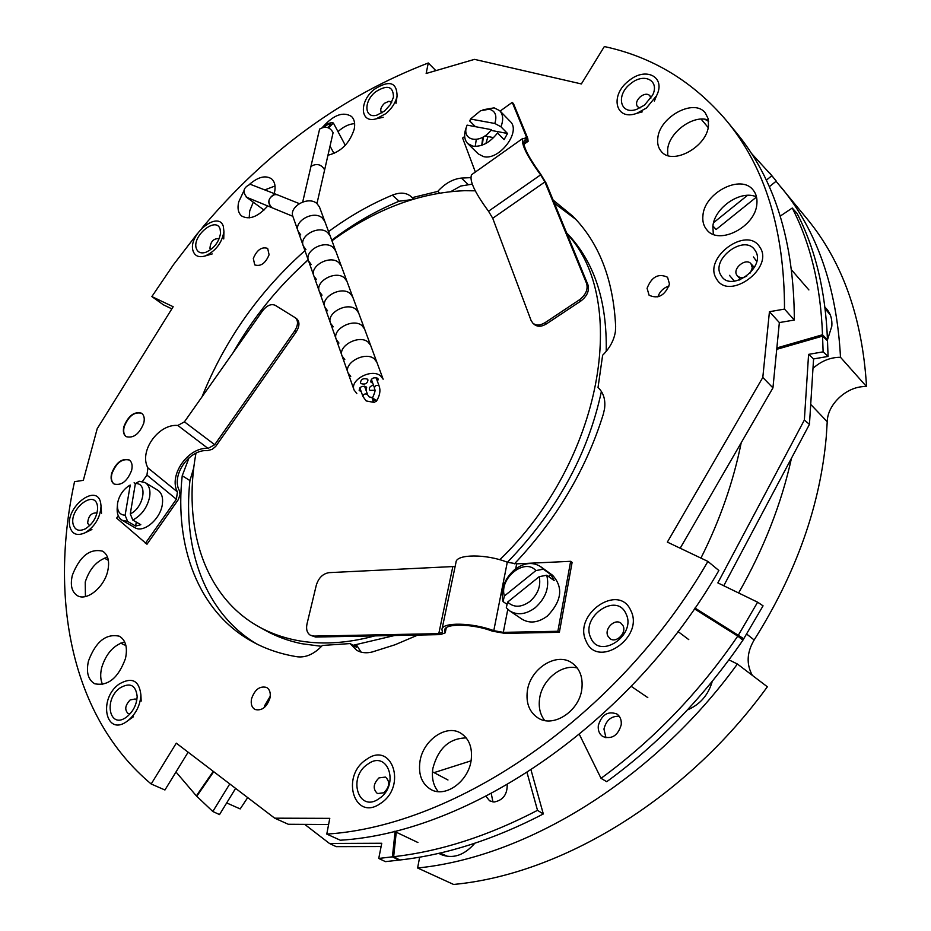 <?xml version="1.0" encoding="UTF-8"?>
<svg xmlns="http://www.w3.org/2000/svg" width="931" height="931" viewBox="0 0 931 931"><rect width="100%" height="100%" fill="white"/><g stroke="black" fill="none" stroke-linecap="round" stroke-linejoin="round"><path stroke-width="1.4" d="M514.447 563.814C556.703 519.079 586.344 469.108 603.393 413.911L604.568 408.604C605.65 399.632 603.463 392.591 598.028 387.505L602.625 355.246C609.747 348.194 613.995 340.315 615.391 331.611L615.659 326.653C613.378 279.451 599.052 242.607 572.681 216.097L553.107 200.037M111.615 473.448C110.44 478.522 111.278 482.06 114.129 484.027C121.472 485.796 127.303 481.257 131.62 470.388C132.761 465.372 131.934 461.881 129.153 459.926C121.821 458.087 115.968 462.591 111.615 473.448M129.304 460.03C121.984 458.389 116.189 462.916 111.929 473.635C110.766 478.604 111.557 482.095 114.292 484.12M123.881 426.584C122.764 431.379 123.532 434.742 126.209 436.651C133.529 438.489 139.382 433.997 143.77 423.14C144.852 418.403 144.096 415.086 141.489 413.189C134.169 411.281 128.303 415.75 123.881 426.584M141.64 413.283C134.332 411.583 128.513 416.076 124.195 426.77C123.09 431.46 123.811 434.789 126.36 436.744M253.313 258.469L254.745 264.904C260.703 266.743 265.475 263.368 269.094 254.768L267.674 248.402C261.727 246.529 256.933 249.88 253.313 258.469M647.08 288.296L649.093 295.232C658.17 299.317 664.967 295.581 669.494 284.036L667.539 277.24C658.461 273.062 651.642 276.74 647.08 288.296M251.521 698.855C250.614 703.987 251.777 707.537 255.036 709.492C261.82 711.098 266.801 707.246 269.99 697.971C270.863 692.897 269.711 689.382 266.534 687.427C259.737 685.763 254.733 689.568 251.521 698.855M270.246 696.237L264.683 705.628L264.416 707.455M88.457 661.045C86.001 672.263 88.096 679.828 94.729 683.761C108.077 686.391 118.318 677.977 125.476 658.508C127.768 647.522 125.732 640.097 119.377 636.222C106.041 633.324 95.73 641.599 88.457 661.045M124.684 641.925C113.768 644.985 106.111 653.527 101.712 667.527C100.106 674.195 100.408 679.874 102.619 684.553M419.962 761.442C418.182 774.662 421.883 784.053 431.053 789.581C445.507 797.96 468.386 781.481 471.133 760.441C472.68 747.663 469.166 738.539 460.601 733.069C446.065 724.05 422.988 740.32 419.962 761.442M466.245 737.922C449.324 738.225 438.21 748.349 432.892 768.296C431.46 777.699 433.241 785.473 438.21 791.629M527.318 691.186C525.91 703.208 529.413 712.087 537.839 717.836C553.223 728.356 579.582 711.109 581.875 688.707C583.074 677.174 579.78 668.598 571.995 662.953C556.54 651.665 529.925 668.702 527.318 691.186M577.278 668.004C561.602 663.687 541.877 679.921 539.573 698.82C538.444 707.351 540.131 714.566 544.647 720.466M702.94 215.387C702.277 221.299 703.638 226.186 707.013 230.05C719.058 245.586 755.541 226.792 756.868 203.924C757.403 198.35 756.147 193.706 753.109 190.005C741.006 173.853 704.534 192.636 702.94 215.387M756.496 196.906C740.901 189.505 714.298 207.683 712.855 226.442L713.344 234.333M657.81 138.032C657.123 143.455 658.275 147.901 661.243 151.381C672.124 165.811 706.92 147.168 708.503 125.662L708.142 118.633L705.302 112.954C694.363 98.011 659.625 116.666 657.81 138.032M708.444 120.111C693.804 114.269 669.249 131.946 667.655 149.228L667.771 155.524M318.274 134.681L316.016 144.445M327.956 155.233C340.781 152.079 349.521 143.432 354.176 129.304C355.328 123.625 354.432 119.331 351.476 116.445C343.236 111.417 333.798 114.816 323.138 126.639M243.852 190.878L238.697 201.946C237.242 208.311 238.22 212.99 241.629 215.969C249.229 220.228 257.934 216.9 267.732 205.972M274.238 193.555L274.482 192.612C275.832 186.421 274.889 181.848 271.643 178.927C265.684 174.993 258.306 176.809 249.496 184.35M253.174 202.458L249.717 210.871L249.182 217.889M72.362 575.183C70.034 585.25 71.757 592.104 77.541 595.747C86.758 601.31 103.958 587.473 107.659 571.355C109.846 561.498 108.171 554.771 102.631 551.175C89.842 548.243 79.763 556.249 72.362 575.183M107.554 557.204C97.022 560.369 89.585 568.643 85.233 582.026L85.419 596.573M197.267 233.751L173.608 264.485L151.869 296.57L173.166 306.718L97.208 428.691L83.336 480.338L74.538 481.676C49.203 597.679 70.628 716.544 151.183 783.995L176.285 743.159L274.692 818.174L329.783 818.349L326.781 834.095L340.315 840.228C469.48 832.442 630.811 723.643 718.872 570.505L707.897 561.416L667.352 542.11L762.803 377.439L772.939 387.89L779.352 322.568L794.329 320.031C794.073 241.385 774.58 178.752 735.886 132.121L726.355 120.518C693.118 81.521 652.445 56.861 604.335 46.55L581.363 83.941L474.496 59.363L426.154 73.479L428.283 62.982L435.859 70.64M326.781 834.095C456.365 825.96 618.894 715.904 707.897 561.416M680.189 548.219L772.939 387.89M762.803 377.439L769.437 311.71L779.352 322.568M769.437 311.71L784.507 309.092L794.329 320.031M784.507 309.092C784.461 230.015 765.084 167.149 726.355 120.518M151.869 296.57L163.379 304.809L171.839 308.848M428.283 62.982C342.201 96.149 266.86 151.066 202.236 227.758M151.183 783.995L164.938 789.988L188.132 752.178M274.692 818.174L288.307 824.272L328.608 824.505M275.017 186.002L264.963 189.831M354.641 123.66C349.125 123.928 343.562 126.581 337.988 131.62M669.063 286.003C663.512 287.807 659.765 291.461 657.845 296.942M754.913 266.417L753.621 266.673M740.017 278.741L739.61 279.998M193.788 467.699L189.936 480.571C182.476 549.476 205.192 613.261 256.619 643.903M189.04 457.784L182.22 475.764C174.33 546.66 198.373 612.098 252.534 641.75C265.975 649.14 280.894 654.156 297.315 656.786C305.985 657.786 314.341 654.004 322.37 645.462L350.103 643.565L356.759 650.315C361.286 652.875 366.453 653.422 372.26 651.968L394.965 644.787L417.868 635.047M356.457 644.846L361.042 652.096M350.103 643.565L356.48 647.278L355.316 645.008M575.882 219.425L554.445 203.295M472.226 184.152L460.705 186.037L450.918 191.542M470.597 177.646L461.404 178.077C452.897 178.985 445.006 183.43 437.733 191.414L412.096 197.675L413.643 199.071M439.502 193.054L437.733 191.414M411.828 199.63L399.096 201.212C375.752 210.906 353.303 223.894 331.739 240.186M412.096 197.675L410.955 196.476C406.253 192.554 400.051 192.112 392.335 195.149C370.317 204.343 349.067 216.492 328.562 231.598M308.138 259.702L291.368 275.82M304.949 250.637C258.981 291.636 224.674 340.362 202.027 396.827M487.972 136.554L485.924 143.432M729.462 275.332L734.419 281.197M756.705 261.413L753.435 256.956M566.583 232.831C593.955 261.017 607.175 300.538 606.221 351.371M601.391 391.462C587.938 454.444 556.61 511.387 507.407 562.277M394.616 635.501L353.07 645.299M321.567 646.335L301.586 643.682C288.284 640.912 276.076 636.408 264.986 630.182L258.539 626.575C203.831 596.073 182.511 526.364 195.964 453.222M331.96 240.78C375.193 209.289 419.334 192.601 464.383 190.704L475.229 190.82M567.026 233.89C629.577 299.642 602.741 460.787 499.784 559.729M374.844 635.885C346.076 643.647 319.508 645.032 295.15 640.051C281.837 637.293 269.629 632.801 258.539 626.575M233.216 352.535C253.279 317.401 278.288 286.515 308.219 259.9M827.461 339.885L831.825 326.176C832.326 319.391 830.615 313.689 826.716 309.057L824.959 307.277M827.962 310.663L825.099 308.382M752.329 675.359C746.208 664.152 746.813 652.352 754.157 639.981C796.238 573.217 820.281 505.358 826.297 436.395L827.228 421.755C827.473 403.728 847.827 385.446 866.552 386.609L840.495 357.283C830.452 357.283 821.282 360.972 812.984 368.362M417.612 867.995L453.583 884.45C560.997 874.477 685.623 799.659 767.353 686.787L737.387 664.001C653.434 779.887 526.283 857.16 417.612 867.995L419.66 857.16M247.693 797.588L240.186 808.923L226.687 802.929M737.387 664.001L728.95 659.87M738.632 592.977C763.781 548.79 781.4 503.857 791.478 458.203M776.07 181.277L806.63 218.296C842.404 261.495 862.374 317.599 866.552 386.609M781.051 187.143C816.953 230.469 836.771 287.179 840.495 357.283M438.804 853.331L440.991 854.53C452.908 859.162 464.173 855.414 474.81 843.265M439.793 853.099L442.842 855.298M687.415 709.946C700.031 704.569 708.316 695.038 712.273 681.352M447.799 856.45L440.084 853.029M640.039 107.949L637.456 106.634C635.57 103.527 636.641 100.129 640.668 96.452C644.473 93.822 647.522 93.531 649.838 95.614L650.792 98.372M644.543 105.087L636.792 109.299C619.976 115.514 615.449 94.776 630.857 83.511C644.136 72.339 660.044 80.671 652.538 95.288L644.543 105.087M629.03 80.636C645.905 66.404 666.212 77.052 656.541 95.718L646.428 108.043L636.711 113.361C615.24 121.356 609.456 94.962 629.03 80.636M713.588 222.672L747.5 195.347M766.271 180.207L771.857 175.715L751.142 153.056M756.531 197.011L716.114 229.515L712.913 225.954M769.274 186.747L776.279 181.114L771.857 175.715M776.279 181.114L769.716 173.073M708.596 121.391L704.779 119.261M381.896 112.942L381.629 112.721C379.848 110.033 380.826 106.879 384.561 103.248L388.914 101.281L391.672 102.34M384.678 110.964L376.962 115.107C364.23 119.017 363.381 101.246 375.659 91.785C387.366 84.442 393.301 86.234 393.476 97.173L390.438 104.493L384.678 110.964M374.46 89.225C389.344 79.868 396.885 82.172 397.083 96.126C395.64 102.654 391.916 108.473 385.911 113.594L376.171 118.831C359.948 123.835 358.877 101.246 374.46 89.225M89.609 525.689L87.665 523.28C88.212 516.205 91.191 512.748 96.626 512.923L97.01 513.19M97.348 505.324L97.662 507.93C97.092 516.914 92.96 523.897 85.256 528.878C78.937 531.706 74.899 530.181 73.142 524.304C69.138 509.176 94.24 489.357 97.348 505.324M69.883 526.853C64.844 507.651 96.649 482.526 100.641 502.74L101.048 506.127C100.304 517.496 95.067 526.341 85.338 532.66C77.273 536.291 72.129 534.359 69.883 526.853M383.886 792.758L377.451 793.584C372.679 789.034 373.191 783.809 378.998 777.897L385.504 777.071C390.229 781.633 389.682 786.858 383.886 792.758M367.803 764.153C387.89 749.048 400.155 785.101 379.057 798.647C358.516 813.485 347.182 777.245 367.803 764.153M380.604 803.383C354.432 822.201 340.187 776.128 366.302 759.58C391.753 740.343 407.487 786.101 380.604 803.383M746.65 276.181C742.833 278.16 739.738 278.043 737.364 275.844L736.828 275.134C732.15 268.535 745.94 257.41 750.991 263.741L752.318 267.791L750.305 272.946M721.129 275.541C709.899 259.284 745.044 233.204 755.146 250.497C766.911 266.871 730.742 293.3 721.129 275.541M759.777 247.087C774.813 267.907 728.682 301.551 716.567 278.904C702.393 258.283 746.86 225.209 759.777 247.087M830.277 314.922L825.134 308.708M125.58 644.299L124.428 645.008L120.739 643.112M492.953 801.975L491.265 793.573M507.209 784.728C507.314 794.574 502.915 800.346 494.035 802.033L489.601 800.811L485.994 796.331M471.063 760.825L434.044 772.637M304.716 824.366L329.458 843.463L381.768 843.253L378.742 858.44L385.457 861.64L399.83 860C446.461 854.774 494.291 839.425 543.32 813.962L537.513 810.331L527.051 772.625M543.32 813.962L531.042 770.03M399.83 860L393.65 856.695C440.375 851.4 488.333 835.945 537.513 810.331M235.613 788.382L219.518 814.59L212.815 811.495L229.771 783.925M381.116 846.535L336.184 846.651L329.458 843.463M378.742 858.44L393.65 856.695L396.257 832.221M175.982 771.985L196.36 795.877L212.815 811.495M605.976 737.783L603.951 729.066C606.186 720.163 611.295 715.916 619.266 716.3M621.21 724.842C617.916 735.665 611.795 739.563 602.834 736.561C599.331 734.14 597.83 730.451 598.319 725.517C601.682 714.671 607.838 710.818 616.822 713.961C620.209 716.37 621.664 720 621.21 724.842M579.385 734.454L601.03 778.328C653.597 739.889 699.181 692.489 737.759 636.117L742.915 640.167L763.059 605.837L757.625 602.194L717.848 582.887L804.361 420.032L808.585 354.374L823.12 351.848L822.504 334.764C820.735 286.096 810.645 243.852 792.258 208.032L780.259 216.085M742.915 640.167C704.511 696.283 659.125 743.462 606.733 781.703L601.03 778.328M723.759 585.762L809.446 424.361L813.578 358.924L828.078 356.433L827.461 339.955C825.622 291.403 815.498 249.24 797.087 213.455L792.258 208.032M809.446 424.361L804.361 420.032M813.578 358.924L808.585 354.374M828.078 356.433L823.12 351.848M741.204 442.749C733.384 481.711 719.966 520.161 700.938 558.1M694.433 608.827L737.759 636.117L738.295 635.303L743.822 638.794L738.283 635.314L757.625 602.194M210.767 249.624L209.941 248.356C210.499 241.536 213.606 238.301 219.227 238.639M220.112 229.107L220.577 233.076C219.006 242.107 214.072 248.53 205.739 252.336C200.968 253.709 197.838 252.464 196.36 248.6C191.6 236.195 216.248 215.864 220.112 229.107M193.171 251.23C187.166 235.473 218.389 209.684 223.347 226.454L223.929 231.551C221.939 243.003 215.666 251.137 205.123 255.967C199.025 257.736 195.044 256.153 193.171 251.23M130.177 713.728L128.024 713.437C124.44 709.759 125.15 705.267 130.165 699.937L135.193 698.983L136.752 700.449M120.157 687.858C130.096 682.202 135.763 685.041 137.16 696.388C136.717 704.476 133.389 711.203 127.151 716.579L126.674 716.94C109.579 730.195 103.073 699.623 120.157 687.858M127.57 720.931C105.808 737.724 97.65 698.867 119.284 683.982C131.946 676.767 139.15 680.41 140.895 694.898C140.325 705.093 136.112 713.588 128.28 720.385L127.57 720.931M623.025 625.702C626.912 632.905 616.171 643.589 610.014 638.654L607.885 636.059C604.056 628.797 614.832 618.184 620.965 623.188L623.025 625.702M590.789 637.816C580.246 616.892 616.555 591.744 625.946 613.692C637.06 634.861 599.645 660.277 590.789 637.816M630.741 610.41C644.939 637.339 597.225 669.668 586.076 641.052C572.763 614.518 618.708 582.608 630.741 610.41M296.465 318.658L296.861 318.926C299.875 321.998 299.607 326.397 296.07 332.123L215.771 446.321L212.233 449.347L207.473 450.604C189.377 449.079 170.897 475.345 179.346 490.602L180.044 494.536L178.38 499.516L146.982 544.228L116.643 518.101L118.272 515.786M145.387 543.308L176.378 499.225L177.449 491.929C168.232 475.345 188.353 446.752 208.032 448.428L214.712 444.692L294.615 331.029C298.164 325.291 298.432 320.892 295.406 317.82L275.204 305.298C271.107 303.576 266.883 305.438 262.542 310.873L184.419 421.836L177.833 425.455C158.363 423.628 138.696 451.523 147.936 467.909L146.935 475.078L142.42 481.49M129.898 485.226L128.152 486.296C122.589 490.462 119.087 495.979 117.643 502.856L117.515 503.694C116.945 510.991 119.471 514.855 125.115 515.262L127.617 521.43L122.112 520.266C118.202 517.752 116.596 513.249 117.294 506.732L117.364 505.719M145.131 482.549C149.111 485.214 150.624 489.985 149.67 496.84C147.284 507.558 141.652 515.297 132.784 520.057L130.282 513.877C143.933 507.732 148.064 482.351 135.367 483.608L139.254 481.315L145.131 482.549L157.735 490.195C161.715 492.86 163.251 497.608 162.331 504.427C160.469 519.137 143.502 533.44 134.914 527.656L122.112 520.266M134.122 482.758L135.449 483.561M130.235 485.051L125.115 515.262M130.282 513.877L135.367 483.608M132.784 520.057L140.802 524.712L135.635 526.073L127.617 521.43M136.298 522.082L135.635 526.073M529.914 601.461C537.967 594.187 541.074 585.925 539.224 576.661L546.73 575.23C549.662 587.228 545.834 598.051 535.22 607.71C526.038 614.448 517.566 615.531 509.816 610.969L506.301 607.745L507.628 602.089C513.831 607.792 521.267 607.582 529.914 601.461M507.092 604.347L503.066 601.624C500.389 589.73 504.23 579.07 514.575 569.656C523.932 562.685 532.59 561.661 540.539 566.583L552.514 575.218C563.546 587.345 561.824 600.949 547.358 616.066C538.246 622.734 529.809 623.782 522.07 619.22L509.816 610.969M507.628 602.089L539.224 576.661M540.539 566.583L543.355 569.178L535.872 570.587C524.723 557.483 498.83 578.488 504.381 595.968L503.066 601.624M535.872 570.587L504.381 595.968M543.355 569.178L550.849 574.59L548.487 576.498M550.849 574.59L554.236 580.63L546.73 575.23M483.014 109.777L494.14 107.845L499.738 110.684C503.171 114.536 503.566 119.913 500.948 126.802L494.827 123.474C497.224 115.63 495.362 110.882 489.252 109.23L480.605 110.708L470.504 119.028L469.783 121.065L475.404 126.674M499.738 110.684L510.165 121.391C521.616 131.411 499.26 160.923 483.492 156.594L478.325 153.941L467.699 143.525C464.115 139.615 463.685 134.157 466.408 127.14L466.454 127.186M500.948 126.802L507.511 133.47L504.102 139.627L497.515 132.982C489.927 142.652 481.711 147.051 472.878 146.167L467.699 143.525M494.827 123.474L470.504 119.028M467.106 125.126C460.414 140.965 480.559 145.003 491.393 129.653L467.106 125.126M484.842 135.961L493.605 137.625M507.511 133.47L490.858 130.352M475.241 146.411L476.265 139.487M482.281 145.108L483.387 136.892M557.867 631.276L570.645 561.312L572.111 562.405L559.368 632.3L557.867 631.276L503.31 632.358L493.779 630.671C472.564 622.502 441.771 621.989 441.946 629.554L442.481 632.277L438.792 633.639L313.991 636.106L315.609 637.037L310.349 635.221L313.991 636.106M570.645 561.312L516.67 563.849L507.279 562.231C486.471 553.805 456.004 553.992 456.004 562.289L442.039 629.077M559.368 632.3L504.835 633.359L492.348 631.148C472.843 623.642 444.529 623.165 444.681 630.136L445.216 632.836L440.351 634.616L315.609 637.037M455.131 566.455L329.074 572.646C322.906 573.647 318.646 577.814 316.319 585.122L306.986 624.014C305.927 629.275 307.044 633.01 310.349 635.221M523.792 144.386L528.121 141.314L527.761 138.37L513.516 103.702L512.236 102.375L526.469 137.043L526.737 139.278L522.838 138.393C520.825 143.549 526.748 155.71 540.608 174.877L544.903 181.952L586.6 283.478L587.927 284.77C589.532 290.693 587.17 296.116 580.839 301.039L579.489 299.77C585.82 294.836 588.194 289.413 586.6 283.478M475.369 172.049L462.602 138.032L464.674 136.543M500.122 111.08L512.236 102.375M528.121 141.314L524.234 140.43C522.396 145.189 527.842 156.373 540.585 173.992L546.218 183.267L587.927 284.77M522.594 138.556L471.633 174.691C469.038 180.23 474.67 192.414 488.519 211.244L492.72 218.273L531.101 320.532L532.928 323.232C536.209 325.769 540.283 325.559 545.159 322.603L546.52 323.837L580.839 301.039M545.159 322.603L579.489 299.77M546.52 323.837C541.656 326.804 537.583 327.002 534.301 324.465L532.928 323.232M482.77 137.229L481.758 145.294M372.202 398.689L375.717 400.807L374.576 402.518L373.75 402.262L372.935 398.212M375.717 400.807L376.322 401.366L375.67 401.133M365.988 390.159L366.663 387.61L365.988 386.737C361.95 385.667 359.669 386.877 359.168 390.38L361.275 391.835M373.506 385.248C370.457 385.934 369.072 387.354 369.351 389.495L370.026 390.368L374.89 390.24M361.147 383.653C365.22 384.724 367.489 383.502 367.978 379.964L367.303 379.092C363.241 377.998 360.96 379.231 360.46 382.757L361.147 383.653M353.978 389.705L348.066 372.935C343.33 362.869 365.406 350.987 374.297 358.866C365.406 350.987 343.33 362.869 348.066 372.935L342.131 356.096C337.394 346.006 359.261 334.206 368.117 342.119C359.261 334.206 337.394 346.006 342.131 356.096L336.3 339.547C331.564 329.434 353.221 317.715 362.043 325.652C353.221 317.715 331.564 329.434 336.3 339.547L330.563 323.29C325.838 313.165 347.298 301.504 356.084 309.488C347.298 301.504 325.838 313.165 330.563 323.29L324.931 307.311C320.206 297.164 341.468 285.584 350.219 293.591C341.468 285.584 320.206 297.164 324.931 307.311L319.391 291.612C314.666 281.441 335.742 269.932 344.447 277.962C335.742 269.932 314.666 281.441 319.391 291.612L313.945 276.17C309.232 265.987 330.109 254.547 338.779 262.6C330.109 254.547 309.232 265.987 313.945 276.17L308.592 260.983C303.878 250.788 324.582 239.418 333.205 247.495C324.582 239.418 303.878 250.788 308.592 260.983L303.331 246.052C298.618 235.846 319.135 224.546 327.724 232.645C319.135 224.546 298.618 235.846 303.331 246.052L298.153 231.354C293.451 221.147 313.782 209.906 322.335 218.029C313.782 209.906 293.451 221.147 298.153 231.354L293.056 216.911C288.366 206.694 308.522 195.522 317.029 203.656L319.484 207.043L324.803 221.403L322.335 218.029L324.803 221.403L330.202 236.009L327.724 232.645L330.202 236.009L335.684 250.858L333.205 247.495L335.684 250.858L341.27 265.963L338.779 262.6L341.27 265.963L346.949 281.313L344.447 277.962L346.949 281.313L352.721 296.931L350.219 293.591L352.721 296.931L358.598 312.816L356.084 309.488L358.598 312.816L364.568 328.98L362.043 325.652L364.568 328.98L370.654 345.424L368.117 342.119L370.654 345.424L376.846 362.171L374.297 358.866L376.846 362.171L383.141 379.208L380.593 375.915C371.655 368.082 349.369 380.023 354.117 390.066L356.806 393.534M377.509 381.617L378.172 379.057L377.509 378.195C373.447 377.113 371.178 378.347 370.689 381.885L372.807 383.328M348.066 372.935L350.754 376.415M342.131 356.096L344.807 359.587M336.3 339.547L338.965 343.062M330.563 323.29L333.228 326.816M324.931 307.311L327.584 310.838M319.391 291.612L322.033 295.139M313.945 276.17L316.587 279.707M308.592 260.983L311.222 264.532M303.331 246.052L305.938 249.601M298.153 231.354L300.748 234.915M327.759 127.512L331.18 124.195C329.597 123.625 327.235 124.556 324.093 126.988M328.678 127.826L333.379 123.008C331.064 122.089 327.456 123.474 322.545 127.163M246.168 196.988L264.02 210.045M271.922 207.694L271.805 207.648C267.255 203.144 267.895 198.792 273.714 194.591L277.042 194.672L299.258 203.598M277.042 194.672L275.273 194.335C268.198 197.581 267.034 202.027 271.805 207.648L246.913 197.384C242.141 191.833 243.259 187.468 250.276 184.291L276.926 194.626M310.849 166.812L310.942 166.428C316.656 163.088 321.218 164.24 324.628 169.861L324.547 170.164M310.907 166.533L319.601 129.095C325.408 125.801 329.9 126.988 333.1 132.644L324.593 170.036M302.715 201.957L310.989 166.312C316.819 163.123 321.37 164.31 324.628 169.861L316.959 203.598M189.936 480.571L182.22 475.764M468.025 184.396L461.404 178.077M399.096 201.212L392.335 195.149M810.703 404.391L827.228 421.755M746.732 634.104L754.157 639.981M399.096 860.093L392.405 856.857L395.093 831.674M196.755 796.296L213.723 771.694M196.36 795.877L213.269 771.345M827.461 339.955L822.504 334.764L776.861 347.938M827.496 340.758L822.562 336.126L776.722 349.334M738.295 635.303L694.98 608.036M214.712 444.692L184.419 421.836M296.07 332.123L294.615 331.029M208.032 448.428L177.833 425.455M177.449 491.929L147.936 467.909M176.378 499.225L146.935 475.078M445.926 628.018L445.065 632.114M452.78 566.839L438.792 633.639M507.279 562.231L493.779 630.671M516.67 563.849L515.704 568.783M507.791 609.351L503.31 632.358M523.618 143.537L527.086 141.081M492.72 218.273L544.903 181.952M488.519 211.244L540.608 174.877M524.525 138.416L526.469 137.043M359.855 387.843L362.939 396.49C363.253 394.302 364.673 393.534 367.21 394.209L369.13 396.885L372.668 397.712M374.309 402.506L373.168 402.355L372.528 398.049L376.112 400.19L376.322 401.366M371.353 379.324L374.495 387.971C374.809 385.76 376.229 384.992 378.777 385.655L379.185 386.19C380.698 390.485 379.871 395.338 376.706 400.749M708.188 127.559L701.124 119.11M654.365 101.072L656.541 95.718M642.215 111.883L636.711 113.361M396.012 103.353L397.083 96.126M383.188 117.283L376.171 118.831M101.526 513.249L101.048 506.127M91.901 529.518L85.338 532.66M737.364 275.844L740.75 279.556M751.492 264.299L754.343 267.5M108.368 560.357L104.377 558.158M223.743 238.941L223.929 231.551M212.21 253.919L205.123 255.967M141.175 701.113L140.895 694.898M133.447 716.742L128.28 720.385M647.801 697.61L631.23 686.368M688.777 639.62L678.001 631.532M394.279 831.278L417.914 842.508M432.473 771.799L447.974 779.992M791.734 270.13L808.888 289.937M295.406 317.82L296.861 318.926M446.275 627.75L445.216 632.836M362.939 396.49L366.151 400.924L374.576 402.518M364.556 386.167L367.64 394.756M376.054 377.614L379.185 386.19M374.495 387.971C374.134 390.752 377.055 387.633 372.447 398.061M330.04 146.12L334.031 153.522M333.379 123.008L345.296 145.294M271.805 207.648L292.858 216.318"/></g></svg>
